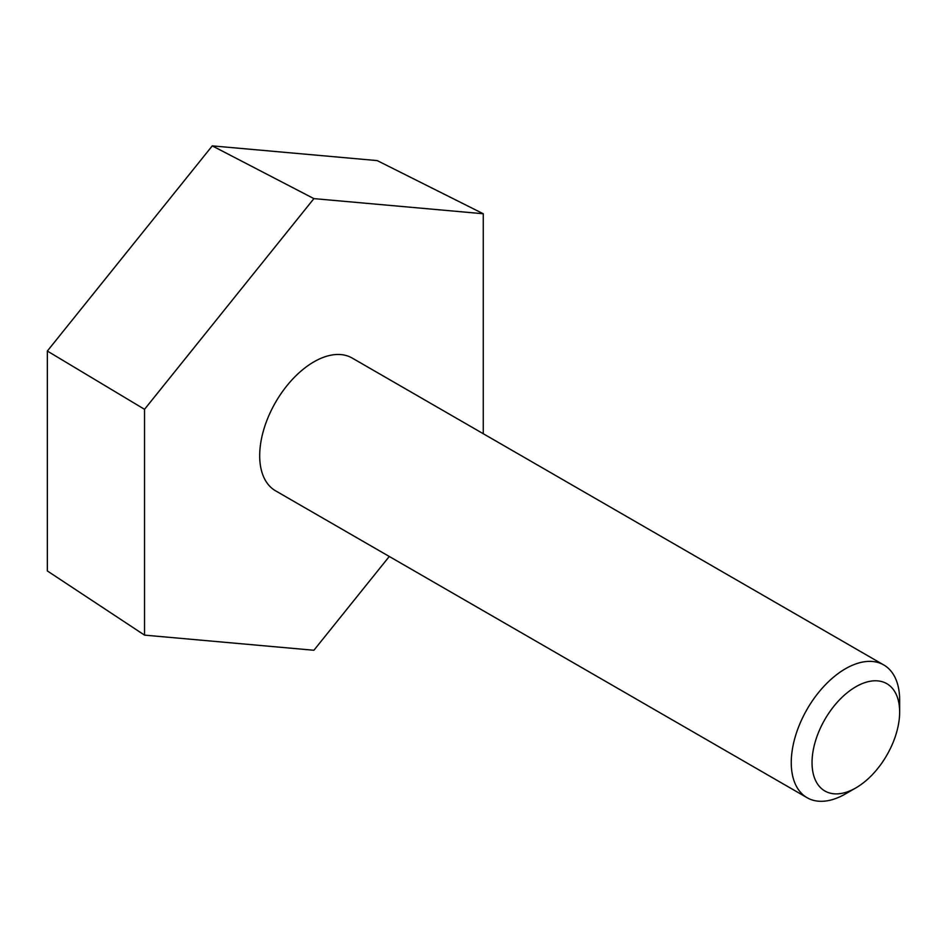 <?xml version="1.0" encoding="UTF-8"?>
<svg xmlns="http://www.w3.org/2000/svg" width="947" height="947" viewBox="0 0 947 947"><rect width="100%" height="100%" fill="white"/><g stroke="black" fill="none" stroke-linecap="round" stroke-linejoin="round"><path stroke-width="1.42" d="M483.254 433.726L483.254 213.75L377.202 160.599L212.27 145.874L47.35 351.041L47.35 570.946L144.536 635.129L313.895 650.258L389.288 556.469M483.254 213.75L313.895 198.621L144.536 409.317L144.536 635.129M212.27 145.874L313.895 198.621M47.35 351.041L144.536 409.317M845.458 793.917L855.851 787.916L845.458 793.917A76.648 44.249 -60 0 1 807.128 797.717L275.565 490.818A76.648 44.249 -60 0 1 275.565 402.321A76.648 44.249 -60 0 1 352.213 358.061L883.776 664.96A76.648 44.249 -60 0 1 899.65 700.046L899.65 712.049A61.946 35.761 -60 0 1 855.851 787.916A61.946 35.761 -60 0 1 812.041 762.631A61.946 35.761 -60 0 1 855.851 686.753A61.946 35.761 -60 0 1 899.65 712.049M807.128 797.717A76.648 44.249 -60 0 1 807.128 709.208A76.648 44.249 -60 0 1 883.776 664.96"/></g></svg>
